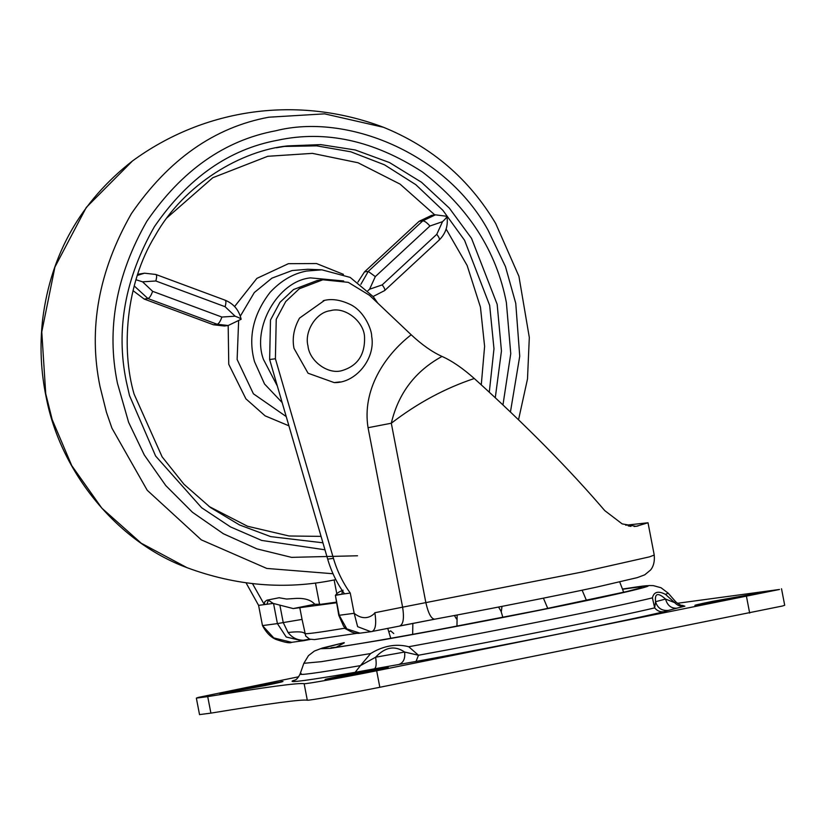 <?xml version="1.0" encoding="UTF-8"?>
<svg xmlns="http://www.w3.org/2000/svg" width="826" height="826" viewBox="0 0 826 826"><rect width="100%" height="100%" fill="white"/><g stroke="black" fill="none" stroke-linecap="round" stroke-linejoin="round"><path stroke-width="1.24" d="M336.254 602.164L321.314 604.229L314.778 604.24C310.803 599.779 304.164 597.859 294.861 598.478L286.612 599.046L279.095 597.745M342.294 590.642L341.954 594.183L350.265 593.068C342.728 582.526 337.122 570.952 333.436 558.345L275.399 358.752L276.235 319.301L285.713 301.573L299.301 288.77L322.863 279.777L348.283 282.347L369.521 295.316L411.193 334.778C421.993 344.824 432.266 352.041 442.024 356.429C415.23 371.091 398.328 393.352 391.307 423.222L368.055 427.713C361.984 390.285 384.235 355.686 411.193 334.778M343.089 590.229C339.352 591.581 336.874 593.182 335.666 595.03L341.954 594.183L335.408 595.391L339.238 615.308L346.806 628.885L359.991 633.16L370.843 631.704L357.637 626.676L354.168 613.305C366.248 623.145 374.787 613.346 374.859 612.727C376.542 623.589 375.603 629.856 372.051 631.498L370.843 631.704M266.974 600.182L268.367 600.223L273.189 603.414L264.351 604.601L264.774 601.782L266.819 600.213M268.367 600.223L266.891 604.26L273.189 603.414L293.23 608.566L336.368 602.794M352.021 632.231L344.556 628.256L345.309 627.884M309.554 639.128L303.565 640.243C297.277 640.264 292.115 637.693 288.078 632.52L283.235 622.577L302.058 619.407L305.734 636.103M288.078 632.52C297.938 631.353 303.503 631.704 304.763 633.594C306.219 634.182 319.476 632.406 344.556 628.256M303.854 640.656L310.462 639.386L302.502 640.873L286.219 637.011L277.412 623.599L283.235 622.577L279.9 605.272M303.834 640.656L291.661 642.329M350.265 593.068L354.168 613.305L338.784 615.339L335.408 595.391M273.582 603.692L277.412 623.599L262.482 625.602L273.778 637.92L291.64 642.318C290.081 643.475 284.764 642.473 275.698 639.324C270.463 636.97 266.055 632.396 262.482 625.602L258.59 605.365L264.351 604.601L252.477 583.631M442.024 356.429C451.998 360.89 462.746 368.251 474.289 378.514C445.204 388.158 417.543 403.057 391.307 423.222L425.865 602.67C428.291 613.398 431.234 618.901 434.683 619.201L399.805 625.932C403.367 624.28 404.296 618.024 402.613 607.162L582.733 571.902L649.546 556.848L654.233 555.051L648.018 522.765L625.705 525.222M474.289 378.514C525.532 424.843 569.011 468.869 604.746 510.602L622.174 523.89L636.123 526.348L648.018 522.765M630.961 526.358L628.225 525.894M314.778 604.24L293.23 608.566M322.863 279.777L317.101 280.551L293.54 289.544L279.952 302.347L270.474 320.075L269.637 359.527L327.674 559.119C331.36 571.726 336.967 583.301 344.504 593.842M246.055 582.836L258.59 605.365M221.884 317.05C220.428 321.231 218.869 323.637 217.228 324.277L147.937 298.547C149.589 297.938 151.148 295.532 152.614 291.32L221.884 317.05L235.121 316.193C239.726 317.907 241.595 319.022 240.738 319.548M137.343 275.399L144.498 273.189L155.856 274.469L225.157 300.199C233.686 303.741 239.013 310.091 241.13 319.259L228.183 325.506L217.228 324.277L213.469 324.783L144.178 299.053L133.017 290.628M135.98 279.746L142.568 281.831L152.614 291.32M384.224 290.762C385.484 290.236 384.792 288.274 382.18 284.887L436.778 234.305L442.519 221.667C446.143 218.312 447.444 216.443 446.412 216.082M373.115 296.493L384.637 290.587L439.236 240.005C445.782 233.49 448.332 225.581 446.907 216.298L435.426 214.832L431.668 215.338L419.092 221.327L422.84 220.821L435.426 214.832M367.983 290.659L369.594 289.224L382.18 284.887M288.914 425.813L265.125 415.86L245.911 398.844L228.761 364.318L228.172 325.516L224.424 326.012L213.469 324.783M137.694 274.315L144.498 273.189M357.906 282.1L364.493 271.899L419.092 221.327M386.207 667.522C391.008 666.985 385.412 668.348 369.428 671.621L327.034 679.395C322.254 679.953 327.303 678.704 342.181 675.627L388.199 667.377M327.034 679.395L325.052 679.54M756.038 593.347C760.839 592.8 755.243 594.173 739.26 597.446L696.865 605.21C692.085 605.778 697.134 604.518 712.012 601.452L758.031 593.202M696.865 605.21L694.883 605.365M281.005 681.636C285.796 681.099 280.21 682.462 264.227 685.735L221.833 693.51C217.052 694.067 222.101 692.818 236.979 689.741L282.988 681.491M221.833 693.51L219.85 693.654M623.01 588.948L649.257 585.541L653.335 585.634L661.027 587.74L668.182 593.151L665.529 594.4C658.26 590.642 653.882 591.798 652.406 597.869C614.689 607.1 496.839 630.744 408.736 646.737C397.502 643.795 386.062 645.343 374.415 651.373L370.616 653.552L321.386 661.667L303.844 663.309L308.48 655.617L314.417 651.043L322.388 648.018L344.205 642.638M408.736 646.737L418.472 655.245C497.066 640.955 620.326 616.227 654.657 607.874L652.406 597.869M301.18 673.572C295.822 675.957 315.573 673.314 360.435 665.622L370.616 653.552M355.159 672.323L360.435 665.622L375.603 657.217L404.606 652.034C394.849 645.282 385.184 647.006 375.603 657.217C376.646 663.763 376.243 667.635 374.385 668.833L355.159 672.323C308.077 680.397 287.345 683.174 292.972 680.665L294.81 680.149L292.972 680.665M398.855 664.465C403.439 662.772 405.36 658.632 404.606 652.034L418.472 655.245L416.056 661.43L374.385 668.833M663.939 611.715C660.325 612.221 657.228 610.941 654.657 607.874L655.565 601.7L665.549 599.067C657.94 592.304 654.605 593.182 655.565 601.7C657.496 608.06 661.771 610.961 668.389 610.404L663.939 611.715C627.905 620.491 498.543 646.428 416.056 661.43M682.204 605.375L684.899 606.191L676.814 608.184C671.135 608.494 667.377 605.448 665.549 599.067L674.635 602.608L675.792 601.855C679.034 604.57 681.378 605.757 682.834 605.427M665.529 594.4L674.635 602.608C677.444 605.613 680.861 606.811 684.899 606.191M677.33 603.3L779.486 589.465L376.666 670.774C344.349 677.279 304.587 684.372 304.133 683.691L307.303 700.2C307.757 700.871 347.519 693.778 379.836 687.273L782.666 605.964L784.7 605.252L781.52 588.752M304.133 683.691C298.454 682.699 266.323 687.015 207.718 696.628L196.351 698.104L198.385 697.392L298.723 676.752M207.718 696.628L210.898 713.127C269.503 703.515 301.635 699.199 307.303 700.2M210.898 713.127L199.531 714.604L196.351 698.104M393.765 633.552L390.626 630.868L389.304 631.663M340.085 381.901L334.179 382.593L308.057 373.228L293.984 348.324C292.032 338.216 293.88 328.149 299.528 318.103L324.411 300.468M299.786 607.626L302.058 619.407M370.895 631.694L434.683 619.201M374.859 612.727L402.613 607.162L368.055 427.713M319.579 604.405L315.47 583.053M334.138 579.966L336.791 593.76M637.982 525.986L634.131 526.503M327.674 559.119L333.436 558.345M269.637 359.527L275.399 358.752M282.172 402.603L264.516 383.966L254.501 361.612C247.924 337.514 253.128 314.427 270.092 292.342C281.077 280.603 293.282 273.499 306.694 271.031L321.882 269.823L307.861 269.276L292.156 270.525L271.888 278.166L254.325 292.538L240.314 316.162M286.23 416.583L253.396 393.785L237.124 359.475L238.621 321.283M276.38 147.771L287.562 145.903L320.664 144.612L355.252 149.971L389.542 162.577L421.518 182.278L449.313 208.09L471.532 238.353L497.169 304.34L501.454 350.988L495.28 397.74M283.814 146.45L316.668 145.851L350.802 151.798L384.482 164.808L415.777 184.652L442.901 210.351L464.573 240.294L489.663 305.352L493.979 348.779L489.291 392.185M277.36 386.072L263.453 359.413C251.641 327.829 277.835 281.088 310.421 277.877L343.699 280.985M446.133 229.039L467.155 265.528L480.443 307.127L484.604 346.362L481.279 384.844M166.429 218.291L212.819 177.704L267.738 156.29L312.424 153.368L358.03 162.753L400.083 184.126L434.806 214.915M321.066 536.373L289.1 535.991L247.511 526.245L208.968 506.431M324.969 549.796L261.687 540.431L230.537 526.926L201.658 507.753L155.618 456.035L129.486 395.52L126.295 381.457C115.671 329.77 125.036 278.186 154.39 226.716C187.76 178.127 228.802 149.31 277.495 140.265C325.434 129.919 373.703 140.461 422.313 171.891C468.435 207.44 496.457 251.001 506.379 302.574L510.757 353.652L502.962 404.926M357.513 555.774L291.547 557.364L256.958 548.887L223.371 533.741L192.479 512.296L165.768 485.564L144.313 455.012L128.629 422.344L117.437 383.233C106.306 329.14 116.105 275.161 146.832 221.285C181.761 170.424 224.703 140.265 275.678 130.797C346.435 112.656 445.761 152.717 488.145 230.32L505.46 266.591L515.754 303.338L519.73 356.233L510.437 411.998M333.012 573.74L266.777 568.433L201.317 539.874L147.224 490.272L111.933 428.167L106.461 412.339L99.998 386.454C88.134 328.758 98.583 271.176 131.355 213.717C168.607 159.48 214.409 127.307 268.78 117.209L324.608 113.854L383.584 127.318C298.062 94.897 204.92 107.979 132.418 161.018L132.501 160.956M187.037 567.679L141.225 543.219L101.835 508.155L71.748 465.627L52.183 419.618L45.729 393.734L41.775 331.897L54.919 267.035L86.307 207.419L132.418 161.018C80.834 201.327 50.933 253.954 42.715 318.919C39.617 345.423 40.815 371.741 46.308 397.884C60.566 471.956 116.827 541.856 186.986 567.658C235.999 585.82 284.939 589.94 333.797 580.038L335.831 579.625M155.484 274.428C156.878 274.635 156.992 276.813 155.825 280.985L142.568 281.831M235.121 316.193L225.116 306.714L155.825 280.985M225.116 306.714C226.262 302.584 226.148 300.396 224.775 300.158M144.178 299.053L147.937 298.547L134.215 285.941M360.879 284.309L368.251 271.403L375.314 276.607L369.594 289.224M442.519 221.667L429.912 226.025L375.314 276.607M429.912 226.025C427.001 222.71 424.647 220.976 422.84 220.821L368.251 271.403L364.493 271.899M436.778 234.305C439.36 237.671 440.051 239.623 438.833 240.18M234.605 306.518L256.865 278.393L288.419 263.68L316.492 263.546L343.451 274.356M344.205 642.659L320.86 648.72L330.668 648.348L383.501 639.747C428.704 631.838 495.445 619.128 541.071 609.939C619.469 594.379 672.364 581.69 637.259 586.852L623.01 588.969M623.072 589.206L631.828 587.947C646.273 585.975 644.951 587.09 627.874 591.302L539.048 610.207L436.304 630.042C385.701 639.365 352.289 645.106 336.099 647.264L344.235 642.907M676.814 608.184L668.389 610.404M376.666 670.774L379.836 687.273M746.497 596.589L749.667 613.088M364.555 337.132C365.082 354.798 357.534 365.97 341.902 370.626C328.118 374.818 309.368 361.086 307.974 345.918C304.092 331.35 316.368 312.156 330.359 310.7C344.845 306.26 364.101 321.5 364.555 337.132M305.703 636.051L309.636 639.148L314.469 639.592L357.328 633.284M338.784 615.339L343.337 625.633C343.513 627.151 352.382 634.729 359.991 633.16M434.569 619.221C490.758 608.803 556.053 595.866 596.527 587.141L637.311 577.622L644.765 574.813L650.382 570.167C650.248 570.394 655.348 565.511 654.202 555.062M279.343 597.694L267.097 600.151M377.812 303.163L373.238 296.648L350.172 277.402L321.882 269.823M287.562 145.903C242.245 150.435 184.415 183.248 155.133 235.771C125.397 283.989 121.205 349.945 134.049 394.002L162.102 456.819L184.033 484.335L210.413 507.484L239.519 524.944L270.711 536.621L322.935 542.806M518.532 419.773L527.504 378.928L529.311 337.442L518.924 276.307L495.714 223.547C469.344 179.149 431.967 147.069 383.584 127.318M637.176 588.814L626.893 591.519C600.874 597.983 507.546 616.898 436.448 630.011C395.726 637.6 352.97 645.044 336.068 647.223L331.04 647.77M303.844 663.309L300.003 674.222C298.041 677.919 296.297 679.901 294.789 680.149M668.182 593.151L675.792 601.855M387.745 628.359L390.76 638.302M412.67 634.378L412.845 623.362M454.414 615.515L456.458 618.901M456.964 626.17L457.139 614.998M498.563 607.048L501.031 611.24L502.858 617.363M501.289 611.818L502.001 606.377M543.415 598.158L547.762 608.452M582.134 590.198L586.47 600.471M623.682 592.273L619.737 581.989M323.193 300.736C331.226 298.362 340.467 299.704 350.916 304.773C365.133 312.063 371.937 330.741 371.669 336.275C375.871 358.763 355.417 383.409 334.179 382.593"/></g></svg>
